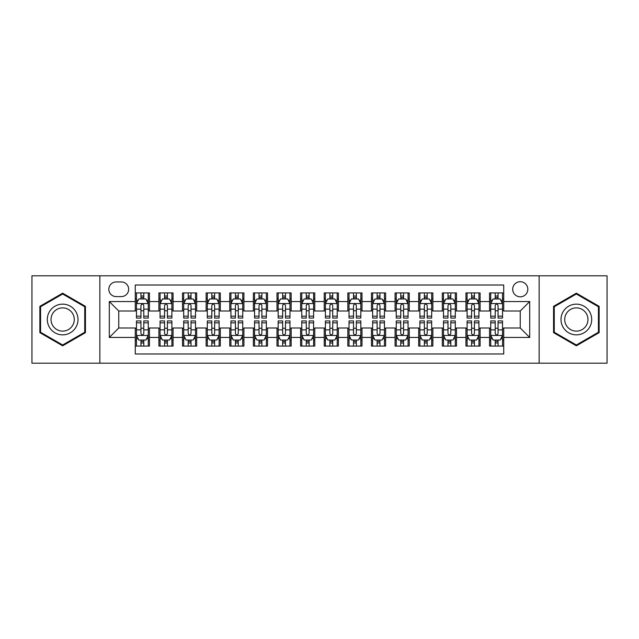 <?xml version="1.0" encoding="UTF-8"?>
<svg xmlns="http://www.w3.org/2000/svg" width="639" height="639" viewBox="0 0 639 639"><rect width="100%" height="100%" fill="white"/><g stroke="black" fill="none" stroke-linecap="round" stroke-linejoin="round"><path stroke-width="0.96" d="M520.25 281.711A7.556 7.556 0 0 0 512.694 289.267A7.556 7.556 0 0 0 520.25 296.823A7.556 7.556 0 0 0 527.814 289.267A7.556 7.556 0 0 0 520.25 281.711M539.148 363.192L607.05 363.192L607.05 275.808L539.148 275.808L539.148 363.192L99.852 363.192L99.852 275.808L31.95 275.808L31.95 363.192L99.852 363.192M503.724 292.934L489.554 292.934L489.554 301.552L480.105 301.552L480.105 311.001L489.554 311.001L489.554 301.552M480.105 301.552L480.105 292.934L465.935 292.934L465.935 301.552L456.486 301.552L456.486 311.001L465.935 311.001L465.935 301.552M456.486 301.552L456.486 292.934L442.316 292.934L442.316 301.552L432.867 301.552L432.867 311.001L442.316 311.001L442.316 301.552M432.867 301.552L432.867 292.934L418.697 292.934L418.697 301.552L409.248 301.552L409.248 311.001L418.697 311.001L418.697 301.552M409.248 301.552L409.248 292.934L395.078 292.934L395.078 301.552L385.629 301.552L385.629 311.001L395.078 311.001L395.078 301.552M385.629 301.552L385.629 292.934L371.459 292.934L371.459 301.552L362.009 301.552L362.009 311.001L371.459 311.001L371.459 301.552M362.009 301.552L362.009 292.934L347.84 292.934L347.84 301.552L338.398 301.552L338.398 311.001L347.84 311.001L347.84 301.552M338.398 301.552L338.398 292.934L324.221 292.934L324.221 301.552L314.779 301.552L314.779 311.001L324.221 311.001L324.221 301.552M314.779 301.552L314.779 292.934L300.602 292.934L300.602 301.552L291.16 301.552L291.16 311.001L300.602 311.001L300.602 301.552M291.16 301.552L291.16 292.934L276.991 292.934L276.991 301.552L267.541 301.552L267.541 311.001L276.991 311.001L276.991 301.552M267.541 301.552L267.541 292.934L253.371 292.934L253.371 301.552L243.922 301.552L243.922 311.001L253.371 311.001L253.371 301.552M243.922 301.552L243.922 292.934L229.752 292.934L229.752 301.552L220.303 301.552L220.303 311.001L229.752 311.001L229.752 301.552M220.303 301.552L220.303 292.934L206.133 292.934L206.133 301.552L196.684 301.552L196.684 311.001L206.133 311.001L206.133 301.552M196.684 301.552L196.684 292.934L182.514 292.934L182.514 301.552L173.065 301.552L173.065 311.001L182.514 311.001L182.514 301.552M173.065 301.552L173.065 292.934L158.895 292.934L158.895 311.001L149.446 311.001L149.446 292.934L135.276 292.934M135.276 346.066L149.446 346.066L149.446 327.999L158.895 327.999L158.895 346.066L173.065 346.066L173.065 327.999L182.514 327.999L182.514 337.448L173.065 337.448M182.514 337.448L182.514 346.066L196.684 346.066L196.684 327.999L206.133 327.999L206.133 337.448L196.684 337.448M206.133 337.448L206.133 346.066L220.303 346.066L220.303 327.999L229.752 327.999L229.752 337.448L220.303 337.448M229.752 337.448L229.752 346.066L243.922 346.066L243.922 327.999L253.371 327.999L253.371 337.448L243.922 337.448M253.371 337.448L253.371 346.066L267.541 346.066L267.541 327.999L276.991 327.999L276.991 337.448L267.541 337.448M276.991 337.448L276.991 346.066L291.16 346.066L291.16 327.999L300.602 327.999L300.602 337.448L291.16 337.448M300.602 337.448L300.602 346.066L314.779 346.066L314.779 327.999L324.221 327.999L324.221 337.448L314.779 337.448M324.221 337.448L324.221 346.066L338.398 346.066L338.398 327.999L347.84 327.999L347.84 337.448L338.398 337.448M347.84 337.448L347.84 346.066L362.009 346.066L362.009 327.999L371.459 327.999L371.459 337.448L362.009 337.448M371.459 337.448L371.459 346.066L385.629 346.066L385.629 327.999L395.078 327.999L395.078 337.448L385.629 337.448M395.078 337.448L395.078 346.066L409.248 346.066L409.248 327.999L418.697 327.999L418.697 337.448L409.248 337.448M418.697 337.448L418.697 346.066L432.867 346.066L432.867 327.999L442.316 327.999L442.316 337.448L432.867 337.448M442.316 337.448L442.316 346.066L456.486 346.066L456.486 327.999L465.935 327.999L465.935 337.448L456.486 337.448M465.935 337.448L465.935 346.066L480.105 346.066L480.105 327.999L489.554 327.999L489.554 337.448L480.105 337.448M116.146 296.592L121.346 296.592A7.325 7.325 0 0 0 128.663 289.267A7.325 7.325 0 0 0 121.346 281.951L116.146 281.951A7.325 7.325 0 0 0 108.83 289.267A7.325 7.325 0 0 0 116.146 296.592M539.148 275.808L99.852 275.808M503.724 301.552L503.724 285.018L135.276 285.018L135.276 311.001L118.75 311.001L118.75 327.999L135.276 327.999L135.276 353.982L503.724 353.982L503.724 327.999L520.25 327.999L520.25 311.001L503.724 311.001L503.724 301.552L529.699 301.552L529.699 337.448L503.724 337.448M135.276 337.448L109.301 337.448L109.301 301.552L135.276 301.552M489.554 337.448L489.554 346.066L503.724 346.066M135.276 298.836L136.458 298.836M140.947 298.836L143.783 298.836M148.272 298.836L149.446 298.836M135.276 310.762L136.458 310.762M140.947 310.762L143.783 310.762M148.272 310.762L149.446 310.762M135.276 328.238L136.458 328.238M140.947 328.238L143.783 328.238M148.272 328.238L149.446 328.238M135.276 340.164L136.458 340.164M140.947 340.164L143.783 340.164M148.272 340.164L149.446 340.164M158.895 310.762L160.077 310.762M164.566 310.762L167.402 310.762M171.891 310.762L173.065 310.762M158.895 298.836L160.077 298.836M164.566 298.836L167.402 298.836M171.891 298.836L173.065 298.836M158.895 328.238L160.077 328.238M164.566 328.238L167.402 328.238M171.891 328.238L173.065 328.238M158.895 340.164L160.077 340.164M164.566 340.164L167.402 340.164M171.891 340.164L173.065 340.164M182.514 328.238L183.697 328.238M188.185 328.238L191.021 328.238M195.502 328.238L196.684 328.238M182.514 340.164L183.697 340.164M188.185 340.164L191.021 340.164M195.502 340.164L196.684 340.164M182.514 298.836L183.697 298.836M188.185 298.836L191.021 298.836M195.502 298.836L196.684 298.836M182.514 310.762L183.697 310.762M188.185 310.762L191.021 310.762M195.502 310.762L196.684 310.762M206.133 328.238L207.316 328.238M211.805 328.238L214.632 328.238M219.121 328.238L220.303 328.238M206.133 340.164L207.316 340.164M211.805 340.164L214.632 340.164M219.121 340.164L220.303 340.164M206.133 298.836L207.316 298.836M211.805 298.836L214.632 298.836M219.121 298.836L220.303 298.836M206.133 310.762L207.316 310.762M211.805 310.762L214.632 310.762M219.121 310.762L220.303 310.762M229.752 328.238L230.935 328.238M235.424 328.238L238.251 328.238M242.74 328.238L243.922 328.238M229.752 340.164L230.935 340.164M235.424 340.164L238.251 340.164M242.74 340.164L243.922 340.164M229.752 298.836L230.935 298.836M235.424 298.836L238.251 298.836M242.74 298.836L243.922 298.836M229.752 310.762L230.935 310.762M235.424 310.762L238.251 310.762M242.74 310.762L243.922 310.762M253.371 328.238L254.554 328.238M259.035 328.238L261.87 328.238M266.359 328.238L267.541 328.238M253.371 340.164L254.554 340.164M259.035 340.164L261.87 340.164M266.359 340.164L267.541 340.164M253.371 298.836L254.554 298.836M259.035 298.836L261.87 298.836M266.359 298.836L267.541 298.836M253.371 310.762L254.554 310.762M259.035 310.762L261.87 310.762M266.359 310.762L267.541 310.762M276.991 328.238L278.165 328.238M282.654 328.238L285.489 328.238M289.978 328.238L291.16 328.238M276.991 340.164L278.165 340.164M282.654 340.164L285.489 340.164M289.978 340.164L291.16 340.164M276.991 298.836L278.165 298.836M282.654 298.836L285.489 298.836M289.978 298.836L291.16 298.836M276.991 310.762L278.165 310.762M282.654 310.762L285.489 310.762M289.978 310.762L291.16 310.762M300.602 328.238L301.784 328.238M306.273 328.238L309.108 328.238M313.597 328.238L314.779 328.238M300.602 340.164L301.784 340.164M306.273 340.164L309.108 340.164M313.597 340.164L314.779 340.164M300.602 298.836L301.784 298.836M306.273 298.836L309.108 298.836M313.597 298.836L314.779 298.836M300.602 310.762L301.784 310.762M306.273 310.762L309.108 310.762M313.597 310.762L314.779 310.762M324.221 328.238L325.403 328.238M329.892 328.238L332.727 328.238M337.216 328.238L338.398 328.238M324.221 340.164L325.403 340.164M329.892 340.164L332.727 340.164M337.216 340.164L338.398 340.164M324.221 298.836L325.403 298.836M329.892 298.836L332.727 298.836M337.216 298.836L338.398 298.836M324.221 310.762L325.403 310.762M329.892 310.762L332.727 310.762M337.216 310.762L338.398 310.762M347.84 328.238L349.022 328.238M353.511 328.238L356.346 328.238M360.835 328.238L362.009 328.238M347.84 340.164L349.022 340.164M353.511 340.164L356.346 340.164M360.835 340.164L362.009 340.164M347.84 298.836L349.022 298.836M353.511 298.836L356.346 298.836M360.835 298.836L362.009 298.836M347.84 310.762L349.022 310.762M353.511 310.762L356.346 310.762M360.835 310.762L362.009 310.762M371.459 328.238L372.641 328.238M377.13 328.238L379.965 328.238M384.446 328.238L385.629 328.238M371.459 340.164L372.641 340.164M377.13 340.164L379.965 340.164M384.446 340.164L385.629 340.164M371.459 298.836L372.641 298.836M377.13 298.836L379.965 298.836M384.446 298.836L385.629 298.836M371.459 310.762L372.641 310.762M377.13 310.762L379.965 310.762M384.446 310.762L385.629 310.762M395.078 328.238L396.26 328.238M400.749 328.238L403.576 328.238M408.065 328.238L409.248 328.238M395.078 340.164L396.26 340.164M400.749 340.164L403.576 340.164M408.065 340.164L409.248 340.164M395.078 298.836L396.26 298.836M400.749 298.836L403.576 298.836M408.065 298.836L409.248 298.836M395.078 310.762L396.26 310.762M400.749 310.762L403.576 310.762M408.065 310.762L409.248 310.762M418.697 328.238L419.879 328.238M424.368 328.238L427.195 328.238M431.684 328.238L432.867 328.238M418.697 340.164L419.879 340.164M424.368 340.164L427.195 340.164M431.684 340.164L432.867 340.164M418.697 298.836L419.879 298.836M424.368 298.836L427.195 298.836M431.684 298.836L432.867 298.836M418.697 310.762L419.879 310.762M424.368 310.762L427.195 310.762M431.684 310.762L432.867 310.762M442.316 328.238L443.498 328.238M447.979 328.238L450.814 328.238M455.303 328.238L456.486 328.238M442.316 340.164L443.498 340.164M447.979 340.164L450.814 340.164M455.303 340.164L456.486 340.164M442.316 298.836L443.498 298.836M447.979 298.836L450.814 298.836M455.303 298.836L456.486 298.836M442.316 310.762L443.498 310.762M447.979 310.762L450.814 310.762M455.303 310.762L456.486 310.762M465.935 328.238L467.109 328.238M471.598 328.238L474.434 328.238M478.923 328.238L480.105 328.238M465.935 340.164L467.109 340.164M471.598 340.164L474.434 340.164M478.923 340.164L480.105 340.164M465.935 298.836L467.109 298.836M471.598 298.836L474.434 298.836M478.923 298.836L480.105 298.836M465.935 310.762L467.109 310.762M471.598 310.762L474.434 310.762M478.923 310.762L480.105 310.762M489.554 328.238L490.728 328.238M495.217 328.238L498.053 328.238M502.542 328.238L503.724 328.238M489.554 340.164L490.728 340.164M495.217 340.164L498.053 340.164M502.542 340.164L503.724 340.164M489.554 298.836L490.728 298.836M495.217 298.836L498.053 298.836M502.542 298.836L503.724 298.836M489.554 310.762L490.728 310.762M495.217 310.762L498.053 310.762M502.542 310.762L503.724 310.762M118.75 311.001L109.301 301.552M118.75 327.999L109.301 337.448M529.699 301.552L520.25 311.001M529.699 337.448L520.25 327.999M62.654 345.819L85.442 332.655L85.442 306.345L62.654 293.181L39.866 306.345L39.866 332.655L62.654 345.819M599.134 306.345L576.346 293.181L553.558 306.345L553.558 332.655L576.346 345.819L599.134 332.655L599.134 306.345M143.783 296.001L140.947 296.001M148.272 316.161L143.783 316.161L143.783 318.086L148.272 318.086L148.272 303.677L145.908 298.956L138.823 298.956L136.458 303.677L136.458 318.086L140.947 318.086L140.947 316.161L136.458 316.161M136.458 303.677L136.458 292.934M148.272 303.677L148.272 292.934M140.947 298.956L140.947 292.934M143.783 292.934L143.783 298.956M143.783 316.161L143.783 305.45C142.84 303.629 141.89 303.629 140.947 305.45L140.947 316.161M140.947 342.999L143.783 342.999M136.458 322.839L140.947 322.839L140.947 320.914L136.458 320.914L136.458 335.323L138.823 340.044L145.908 340.044L148.272 335.323L148.272 320.914L143.783 320.914L143.783 322.839L148.272 322.839M148.272 335.323L148.272 346.066M136.458 335.323L136.458 346.066M143.783 340.044L143.783 346.066M140.947 346.066L140.947 340.044M140.947 322.839L140.947 333.55C141.89 335.371 142.832 335.371 143.783 333.55L143.783 322.839M62.654 304.148A15.352 15.352 0 0 0 47.302 319.5A15.352 15.352 0 0 0 62.654 334.852A15.352 15.352 0 0 0 78.006 319.5A15.352 15.352 0 0 0 62.654 304.148M62.654 307.878A11.622 11.622 0 0 0 51.032 319.5A11.622 11.622 0 0 0 62.654 331.122A11.622 11.622 0 0 0 74.276 319.5A11.622 11.622 0 0 0 62.654 307.878M84.739 332.248L62.654 344.996L40.569 332.248L40.569 306.752L62.654 294.004L84.739 306.752L84.739 332.248M563.055 311.824A15.352 15.352 0 0 0 568.67 332.791A15.352 15.352 0 0 0 589.645 327.176A15.352 15.352 0 0 0 584.022 306.209A15.352 15.352 0 0 0 563.055 311.824M566.282 313.685A11.622 11.622 0 0 0 570.531 329.564A11.622 11.622 0 0 0 586.41 325.315A11.622 11.622 0 0 0 582.161 309.436A11.622 11.622 0 0 0 566.282 313.685M598.431 306.752L598.431 332.248L576.346 344.996L554.261 332.248L554.261 306.752L576.346 294.004L598.431 306.752M167.402 296.001L164.566 296.001M171.891 316.161L167.402 316.161L167.402 318.086L171.891 318.086L171.891 303.677L169.527 298.956L162.442 298.956L160.077 303.677L160.077 318.086L164.566 318.086L164.566 316.161L160.077 316.161M160.077 303.677L160.077 292.934M171.891 303.677L171.891 292.934M164.566 298.956L164.566 292.934M167.402 292.934L167.402 298.956M167.402 316.161L167.402 305.45C166.459 303.629 165.509 303.629 164.566 305.45L164.566 316.161M191.021 296.001L188.185 296.001M195.502 316.161L191.021 316.161L191.021 318.086L195.502 318.086L195.502 303.677L193.146 298.956L186.061 298.956L183.697 303.677L183.697 318.086L188.185 318.086L188.185 316.161L183.697 316.161M183.697 303.677L183.697 292.934M195.502 303.677L195.502 292.934M188.185 298.956L188.185 292.934M191.021 292.934L191.021 298.956M191.021 316.161L191.021 305.45C190.071 303.629 189.128 303.629 188.185 305.45L188.185 316.161M214.632 296.001L211.805 296.001M219.121 316.161L214.632 316.161L214.632 318.086L219.121 318.086L219.121 303.677L216.765 298.956L209.68 298.956L207.316 303.677L207.316 318.086L211.805 318.086L211.805 316.161L207.316 316.161M207.316 303.677L207.316 292.934M219.121 303.677L219.121 292.934M211.805 298.956L211.805 292.934M214.632 292.934L214.632 298.956M214.632 316.161L214.632 305.45C213.69 303.629 212.747 303.629 211.805 305.45L211.805 316.161M238.251 296.001L235.424 296.001M242.74 316.161L238.251 316.161L238.251 318.086L242.74 318.086L242.74 303.677L240.376 298.956L233.291 298.956L230.935 303.677L230.935 318.086L235.424 318.086L235.424 316.161L230.935 316.161M230.935 303.677L230.935 292.934M242.74 303.677L242.74 292.934M235.424 298.956L235.424 292.934M238.251 292.934L238.251 298.956M238.251 316.161L238.251 305.45C237.309 303.629 236.366 303.629 235.424 305.45L235.424 316.161M164.566 342.999L167.402 342.999M160.077 322.839L164.566 322.839L164.566 320.914L160.077 320.914L160.077 335.323L162.442 340.044L169.527 340.044L171.891 335.323L171.891 320.914L167.402 320.914L167.402 322.839L171.891 322.839M171.891 335.323L171.891 346.066M160.077 335.323L160.077 346.066M167.402 340.044L167.402 346.066M164.566 346.066L164.566 340.044M164.566 322.839L164.566 333.55C165.509 335.371 166.452 335.371 167.402 333.55L167.402 322.839M188.185 342.999L191.021 342.999M183.697 322.839L188.185 322.839L188.185 320.914L183.697 320.914L183.697 335.323L186.061 340.044L193.146 340.044L195.502 335.323L195.502 320.914L191.021 320.914L191.021 322.839L195.502 322.839M195.502 335.323L195.502 346.066M183.697 335.323L183.697 346.066M191.021 340.044L191.021 346.066M188.185 346.066L188.185 340.044M188.185 322.839L188.185 333.55C189.128 335.371 190.071 335.371 191.021 333.55L191.021 322.839M211.805 342.999L214.632 342.999M207.316 322.839L211.805 322.839L211.805 320.914L207.316 320.914L207.316 335.323L209.68 340.044L216.765 340.044L219.121 335.323L219.121 320.914L214.632 320.914L214.632 322.839L219.121 322.839M219.121 335.323L219.121 346.066M207.316 335.323L207.316 346.066M214.632 340.044L214.632 346.066M211.805 346.066L211.805 340.044M211.805 322.839L211.805 333.55C212.747 335.371 213.69 335.371 214.632 333.55L214.632 322.839M235.424 342.999L238.251 342.999M230.935 322.839L235.424 322.839L235.424 320.914L230.935 320.914L230.935 335.323L233.291 340.044L240.376 340.044L242.74 335.323L242.74 320.914L238.251 320.914L238.251 322.839L242.74 322.839M242.74 335.323L242.74 346.066M230.935 335.323L230.935 346.066M238.251 340.044L238.251 346.066M235.424 346.066L235.424 340.044M235.424 322.839L235.424 333.55C236.366 335.371 237.309 335.371 238.251 333.55L238.251 322.839M261.87 296.001L259.035 296.001M266.359 316.161L261.87 316.161L261.87 318.086L266.359 318.086L266.359 303.677L263.995 298.956L256.91 298.956L254.554 303.677L254.554 318.086L259.035 318.086L259.035 316.161L254.554 316.161M254.554 303.677L254.554 292.934M266.359 303.677L266.359 292.934M259.035 298.956L259.035 292.934M261.87 292.934L261.87 298.956M261.87 316.161L261.87 305.45C260.928 303.629 259.985 303.629 259.035 305.45L259.035 316.161M259.035 342.999L261.87 342.999M254.554 322.839L259.035 322.839L259.035 320.914L254.554 320.914L254.554 335.323L256.91 340.044L263.995 340.044L266.359 335.323L266.359 320.914L261.87 320.914L261.87 322.839L266.359 322.839M266.359 335.323L266.359 346.066M254.554 335.323L254.554 346.066M261.87 340.044L261.87 346.066M259.035 346.066L259.035 340.044M259.035 322.839L259.035 333.55C259.985 335.371 260.928 335.371 261.87 333.55L261.87 322.839M285.489 296.001L282.654 296.001M289.978 316.161L285.489 316.161L285.489 318.086L289.978 318.086L289.978 303.677L287.614 298.956L280.529 298.956L278.165 303.677L278.165 318.086L282.654 318.086L282.654 316.161L278.165 316.161M278.165 303.677L278.165 292.934M289.978 303.677L289.978 292.934M282.654 298.956L282.654 292.934M285.489 292.934L285.489 298.956M285.489 316.161L285.489 305.45C284.547 303.629 283.604 303.629 282.654 305.45L282.654 316.161M282.654 342.999L285.489 342.999M278.165 322.839L282.654 322.839L282.654 320.914L278.165 320.914L278.165 335.323L280.529 340.044L287.614 340.044L289.978 335.323L289.978 320.914L285.489 320.914L285.489 322.839L289.978 322.839M289.978 335.323L289.978 346.066M278.165 335.323L278.165 346.066M285.489 340.044L285.489 346.066M282.654 346.066L282.654 340.044M282.654 322.839L282.654 333.55C283.596 335.371 284.547 335.371 285.489 333.55L285.489 322.839M309.108 296.001L306.273 296.001M313.597 316.161L309.108 316.161L309.108 318.086L313.597 318.086L313.597 303.677L311.233 298.956L304.148 298.956L301.784 303.677L301.784 318.086L306.273 318.086L306.273 316.161L301.784 316.161M301.784 303.677L301.784 292.934M313.597 303.677L313.597 292.934M306.273 298.956L306.273 292.934M309.108 292.934L309.108 298.956M309.108 316.161L309.108 305.45C308.166 303.629 307.223 303.629 306.273 305.45L306.273 316.161M306.273 342.999L309.108 342.999M301.784 322.839L306.273 322.839L306.273 320.914L301.784 320.914L301.784 335.323L304.148 340.044L311.233 340.044L313.597 335.323L313.597 320.914L309.108 320.914L309.108 322.839L313.597 322.839M313.597 335.323L313.597 346.066M301.784 335.323L301.784 346.066M309.108 340.044L309.108 346.066M306.273 346.066L306.273 340.044M306.273 322.839L306.273 333.55C307.215 335.371 308.166 335.371 309.108 333.55L309.108 322.839M332.727 296.001L329.892 296.001M337.216 316.161L332.727 316.161L332.727 318.086L337.216 318.086L337.216 303.677L334.852 298.956L327.767 298.956L325.403 303.677L325.403 318.086L329.892 318.086L329.892 316.161L325.403 316.161M325.403 303.677L325.403 292.934M337.216 303.677L337.216 292.934M329.892 298.956L329.892 292.934M332.727 292.934L332.727 298.956M332.727 316.161L332.727 305.45C331.785 303.629 330.834 303.629 329.892 305.45L329.892 316.161M329.892 342.999L332.727 342.999M325.403 322.839L329.892 322.839L329.892 320.914L325.403 320.914L325.403 335.323L327.767 340.044L334.852 340.044L337.216 335.323L337.216 320.914L332.727 320.914L332.727 322.839L337.216 322.839M337.216 335.323L337.216 346.066M325.403 335.323L325.403 346.066M332.727 340.044L332.727 346.066M329.892 346.066L329.892 340.044M329.892 322.839L329.892 333.55C330.834 335.371 331.777 335.371 332.727 333.55L332.727 322.839M356.346 296.001L353.511 296.001M360.835 316.161L356.346 316.161L356.346 318.086L360.835 318.086L360.835 303.677L358.471 298.956L351.386 298.956L349.022 303.677L349.022 318.086L353.511 318.086L353.511 316.161L349.022 316.161M349.022 303.677L349.022 292.934M360.835 303.677L360.835 292.934M353.511 298.956L353.511 292.934M356.346 292.934L356.346 298.956M356.346 316.161L356.346 305.45C355.404 303.629 354.453 303.629 353.511 305.45L353.511 316.161M353.511 342.999L356.346 342.999M349.022 322.839L353.511 322.839L353.511 320.914L349.022 320.914L349.022 335.323L351.386 340.044L358.471 340.044L360.835 335.323L360.835 320.914L356.346 320.914L356.346 322.839L360.835 322.839M360.835 335.323L360.835 346.066M349.022 335.323L349.022 346.066M356.346 340.044L356.346 346.066M353.511 346.066L353.511 340.044M353.511 322.839L353.511 333.55C354.453 335.371 355.396 335.371 356.346 333.55L356.346 322.839M379.965 296.001L377.13 296.001M384.446 316.161L379.965 316.161L379.965 318.086L384.446 318.086L384.446 303.677L382.09 298.956L375.005 298.956L372.641 303.677L372.641 318.086L377.13 318.086L377.13 316.161L372.641 316.161M372.641 303.677L372.641 292.934M384.446 303.677L384.446 292.934M377.13 298.956L377.13 292.934M379.965 292.934L379.965 298.956M379.965 316.161L379.965 305.45C379.015 303.629 378.072 303.629 377.13 305.45L377.13 316.161M377.13 342.999L379.965 342.999M372.641 322.839L377.13 322.839L377.13 320.914L372.641 320.914L372.641 335.323L375.005 340.044L382.09 340.044L384.446 335.323L384.446 320.914L379.965 320.914L379.965 322.839L384.446 322.839M384.446 335.323L384.446 346.066M372.641 335.323L372.641 346.066M379.965 340.044L379.965 346.066M377.13 346.066L377.13 340.044M377.13 322.839L377.13 333.55C378.072 335.371 379.015 335.371 379.965 333.55L379.965 322.839M403.576 296.001L400.749 296.001M408.065 316.161L403.576 316.161L403.576 318.086L408.065 318.086L408.065 303.677L405.709 298.956L398.624 298.956L396.26 303.677L396.26 318.086L400.749 318.086L400.749 316.161L396.26 316.161M396.26 303.677L396.26 292.934M408.065 303.677L408.065 292.934M400.749 298.956L400.749 292.934M403.576 292.934L403.576 298.956M403.576 316.161L403.576 305.45C402.634 303.629 401.691 303.629 400.749 305.45L400.749 316.161M400.749 342.999L403.576 342.999M396.26 322.839L400.749 322.839L400.749 320.914L396.26 320.914L396.26 335.323L398.624 340.044L405.709 340.044L408.065 335.323L408.065 320.914L403.576 320.914L403.576 322.839L408.065 322.839M408.065 335.323L408.065 346.066M396.26 335.323L396.26 346.066M403.576 340.044L403.576 346.066M400.749 346.066L400.749 340.044M400.749 322.839L400.749 333.55C401.691 335.371 402.634 335.371 403.576 333.55L403.576 322.839M427.195 296.001L424.368 296.001M431.684 316.161L427.195 316.161L427.195 318.086L431.684 318.086L431.684 303.677L429.32 298.956L422.235 298.956L419.879 303.677L419.879 318.086L424.368 318.086L424.368 316.161L419.879 316.161M419.879 303.677L419.879 292.934M431.684 303.677L431.684 292.934M424.368 298.956L424.368 292.934M427.195 292.934L427.195 298.956M427.195 316.161L427.195 305.45C426.253 303.629 425.31 303.629 424.368 305.45L424.368 316.161M424.368 342.999L427.195 342.999M419.879 322.839L424.368 322.839L424.368 320.914L419.879 320.914L419.879 335.323L422.235 340.044L429.32 340.044L431.684 335.323L431.684 320.914L427.195 320.914L427.195 322.839L431.684 322.839M431.684 335.323L431.684 346.066M419.879 335.323L419.879 346.066M427.195 340.044L427.195 346.066M424.368 346.066L424.368 340.044M424.368 322.839L424.368 333.55C425.31 335.371 426.253 335.371 427.195 333.55L427.195 322.839M450.814 296.001L447.979 296.001M455.303 316.161L450.814 316.161L450.814 318.086L455.303 318.086L455.303 303.677L452.939 298.956L445.854 298.956L443.498 303.677L443.498 318.086L447.979 318.086L447.979 316.161L443.498 316.161M443.498 303.677L443.498 292.934M455.303 303.677L455.303 292.934M447.979 298.956L447.979 292.934M450.814 292.934L450.814 298.956M450.814 316.161L450.814 305.45C449.872 303.629 448.929 303.629 447.979 305.45L447.979 316.161M447.979 342.999L450.814 342.999M443.498 322.839L447.979 322.839L447.979 320.914L443.498 320.914L443.498 335.323L445.854 340.044L452.939 340.044L455.303 335.323L455.303 320.914L450.814 320.914L450.814 322.839L455.303 322.839M455.303 335.323L455.303 346.066M443.498 335.323L443.498 346.066M450.814 340.044L450.814 346.066M447.979 346.066L447.979 340.044M447.979 322.839L447.979 333.55C448.929 335.371 449.872 335.371 450.814 333.55L450.814 322.839M474.434 296.001L471.598 296.001M478.923 316.161L474.434 316.161L474.434 318.086L478.923 318.086L478.923 303.677L476.558 298.956L469.473 298.956L467.109 303.677L467.109 318.086L471.598 318.086L471.598 316.161L467.109 316.161M467.109 303.677L467.109 292.934M478.923 303.677L478.923 292.934M471.598 298.956L471.598 292.934M474.434 292.934L474.434 298.956M474.434 316.161L474.434 305.45C473.491 303.629 472.548 303.629 471.598 305.45L471.598 316.161M471.598 342.999L474.434 342.999M467.109 322.839L471.598 322.839L471.598 320.914L467.109 320.914L467.109 335.323L469.473 340.044L476.558 340.044L478.923 335.323L478.923 320.914L474.434 320.914L474.434 322.839L478.923 322.839M478.923 335.323L478.923 346.066M467.109 335.323L467.109 346.066M474.434 340.044L474.434 346.066M471.598 346.066L471.598 340.044M471.598 322.839L471.598 333.55C472.541 335.371 473.491 335.371 474.434 333.55L474.434 322.839M498.053 296.001L495.217 296.001M502.542 316.161L498.053 316.161L498.053 318.086L502.542 318.086L502.542 303.677L500.177 298.956L493.092 298.956L490.728 303.677L490.728 318.086L495.217 318.086L495.217 316.161L490.728 316.161M490.728 303.677L490.728 292.934M502.542 303.677L502.542 292.934M495.217 298.956L495.217 292.934M498.053 292.934L498.053 298.956M498.053 316.161L498.053 305.45C497.11 303.629 496.168 303.629 495.217 305.45L495.217 316.161M495.217 342.999L498.053 342.999M490.728 322.839L495.217 322.839L495.217 320.914L490.728 320.914L490.728 335.323L493.092 340.044L500.177 340.044L502.542 335.323L502.542 320.914L498.053 320.914L498.053 322.839L502.542 322.839M502.542 335.323L502.542 346.066M490.728 335.323L490.728 346.066M498.053 340.044L498.053 346.066M495.217 346.066L495.217 340.044M495.217 322.839L495.217 333.55C496.16 335.371 497.11 335.371 498.053 333.55L498.053 322.839M158.895 337.448L149.446 337.448M158.895 301.552L149.446 301.552M148.208 303.557L136.522 303.557M136.458 300.25L138.176 300.25M146.555 300.25L148.272 300.25M140.947 309.148L136.458 309.148M148.272 309.148L143.783 309.148M143.783 297.502L140.947 297.502M136.522 335.443L148.208 335.443M148.272 338.75L146.555 338.75M138.176 338.75L136.458 338.75M143.783 329.852L148.272 329.852M136.458 329.852L140.947 329.852M140.947 341.498L143.783 341.498M171.827 303.557L160.133 303.557M160.077 300.25L161.787 300.25M170.174 300.25L171.891 300.25M164.566 309.148L160.077 309.148M171.891 309.148L167.402 309.148M167.402 297.502L164.566 297.502M195.446 303.557L183.752 303.557M183.697 300.25L185.406 300.25M193.793 300.25L195.502 300.25M188.185 309.148L183.697 309.148M195.502 309.148L191.021 309.148M191.021 297.502L188.185 297.502M219.065 303.557L207.371 303.557M207.316 300.25L209.025 300.25M217.412 300.25L219.121 300.25M211.805 309.148L207.316 309.148M219.121 309.148L214.632 309.148M214.632 297.502L211.805 297.502M242.684 303.557L230.991 303.557M230.935 300.25L232.644 300.25M241.031 300.25L242.74 300.25M235.424 309.148L230.935 309.148M242.74 309.148L238.251 309.148M238.251 297.502L235.424 297.502M160.133 335.443L171.827 335.443M171.891 338.75L170.174 338.75M161.787 338.75L160.077 338.75M167.402 329.852L171.891 329.852M160.077 329.852L164.566 329.852M164.566 341.498L167.402 341.498M183.752 335.443L195.446 335.443M195.502 338.75L193.793 338.75M185.406 338.75L183.697 338.75M191.021 329.852L195.502 329.852M183.697 329.852L188.185 329.852M188.185 341.498L191.021 341.498M207.371 335.443L219.065 335.443M219.121 338.75L217.412 338.75M209.025 338.75L207.316 338.75M214.632 329.852L219.121 329.852M207.316 329.852L211.805 329.852M211.805 341.498L214.632 341.498M230.991 335.443L242.684 335.443M242.74 338.75L241.031 338.75M232.644 338.75L230.935 338.75M238.251 329.852L242.74 329.852M230.935 329.852L235.424 329.852M235.424 341.498L238.251 341.498M266.303 303.557L254.61 303.557M254.554 300.25L256.263 300.25M264.65 300.25L266.359 300.25M259.035 309.148L254.554 309.148M266.359 309.148L261.87 309.148M261.87 297.502L259.035 297.502M254.61 335.443L266.303 335.443M266.359 338.75L264.65 338.75M256.263 338.75L254.554 338.75M261.87 329.852L266.359 329.852M254.554 329.852L259.035 329.852M259.035 341.498L261.87 341.498M289.922 303.557L278.229 303.557M278.165 300.25L279.882 300.25M288.269 300.25L289.978 300.25M282.654 309.148L278.165 309.148M289.978 309.148L285.489 309.148M285.489 297.502L282.654 297.502M278.229 335.443L289.922 335.443M289.978 338.75L288.269 338.75M279.882 338.75L278.165 338.75M285.489 329.852L289.978 329.852M278.165 329.852L282.654 329.852M282.654 341.498L285.489 341.498M313.533 303.557L301.848 303.557M301.784 300.25L303.501 300.25M311.88 300.25L313.597 300.25M306.273 309.148L301.784 309.148M313.597 309.148L309.108 309.148M309.108 297.502L306.273 297.502M301.848 335.443L313.533 335.443M313.597 338.75L311.88 338.75M303.501 338.75L301.784 338.75M309.108 329.852L313.597 329.852M301.784 329.852L306.273 329.852M306.273 341.498L309.108 341.498M337.152 303.557L325.467 303.557M325.403 300.25L327.12 300.25M335.499 300.25L337.216 300.25M329.892 309.148L325.403 309.148M337.216 309.148L332.727 309.148M332.727 297.502L329.892 297.502M325.467 335.443L337.152 335.443M337.216 338.75L335.499 338.75M327.12 338.75L325.403 338.75M332.727 329.852L337.216 329.852M325.403 329.852L329.892 329.852M329.892 341.498L332.727 341.498M360.771 303.557L349.078 303.557M349.022 300.25L350.731 300.25M359.118 300.25L360.835 300.25M353.511 309.148L349.022 309.148M360.835 309.148L356.346 309.148M356.346 297.502L353.511 297.502M349.078 335.443L360.771 335.443M360.835 338.75L359.118 338.75M350.731 338.75L349.022 338.75M356.346 329.852L360.835 329.852M349.022 329.852L353.511 329.852M353.511 341.498L356.346 341.498M384.39 303.557L372.697 303.557M372.641 300.25L374.35 300.25M382.737 300.25L384.446 300.25M377.13 309.148L372.641 309.148M384.446 309.148L379.965 309.148M379.965 297.502L377.13 297.502M372.697 335.443L384.39 335.443M384.446 338.75L382.737 338.75M374.35 338.75L372.641 338.75M379.965 329.852L384.446 329.852M372.641 329.852L377.13 329.852M377.13 341.498L379.965 341.498M408.009 303.557L396.316 303.557M396.26 300.25L397.969 300.25M406.356 300.25L408.065 300.25M400.749 309.148L396.26 309.148M408.065 309.148L403.576 309.148M403.576 297.502L400.749 297.502M396.316 335.443L408.009 335.443M408.065 338.75L406.356 338.75M397.969 338.75L396.26 338.75M403.576 329.852L408.065 329.852M396.26 329.852L400.749 329.852M400.749 341.498L403.576 341.498M431.629 303.557L419.935 303.557M419.879 300.25L421.588 300.25M429.975 300.25L431.684 300.25M424.368 309.148L419.879 309.148M431.684 309.148L427.195 309.148M427.195 297.502L424.368 297.502M419.935 335.443L431.629 335.443M431.684 338.75L429.975 338.75M421.588 338.75L419.879 338.75M427.195 329.852L431.684 329.852M419.879 329.852L424.368 329.852M424.368 341.498L427.195 341.498M455.248 303.557L443.554 303.557M443.498 300.25L445.207 300.25M453.594 300.25L455.303 300.25M447.979 309.148L443.498 309.148M455.303 309.148L450.814 309.148M450.814 297.502L447.979 297.502M443.554 335.443L455.248 335.443M455.303 338.75L453.594 338.75M445.207 338.75L443.498 338.75M450.814 329.852L455.303 329.852M443.498 329.852L447.979 329.852M447.979 341.498L450.814 341.498M478.867 303.557L467.173 303.557M467.109 300.25L468.826 300.25M477.213 300.25L478.923 300.25M471.598 309.148L467.109 309.148M478.923 309.148L474.434 309.148M474.434 297.502L471.598 297.502M467.173 335.443L478.867 335.443M478.923 338.75L477.213 338.75M468.826 338.75L467.109 338.75M474.434 329.852L478.923 329.852M467.109 329.852L471.598 329.852M471.598 341.498L474.434 341.498M502.478 303.557L490.792 303.557M490.728 300.25L492.445 300.25M500.824 300.25L502.542 300.25M495.217 309.148L490.728 309.148M502.542 309.148L498.053 309.148M498.053 297.502L495.217 297.502M490.792 335.443L502.478 335.443M502.542 338.75L500.824 338.75M492.445 338.75L490.728 338.75M498.053 329.852L502.542 329.852M490.728 329.852L495.217 329.852M495.217 341.498L498.053 341.498"/></g></svg>
